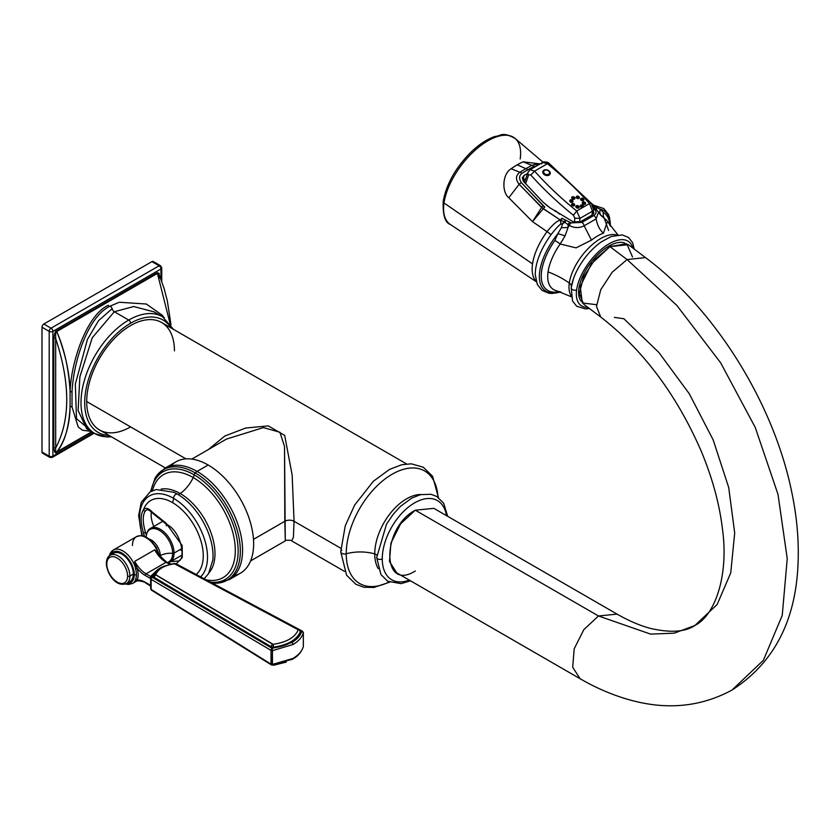 <?xml version="1.0" encoding="UTF-8"?>
<svg xmlns="http://www.w3.org/2000/svg" width="840" height="840" viewBox="0 0 840 840"><rect width="100%" height="100%" fill="white"/><g stroke="black" fill="none" stroke-linecap="round" stroke-linejoin="round"><path stroke-width="1.26" d="M165.375 467.954L99.55 429.954A62.045 35.826 -60 0 1 86.698 401.552L185.976 458.871L86.698 401.552A62.045 35.826 -60 0 1 113.789 339.119A62.045 35.826 -60 0 1 161.595 322.497L406.592 463.943M340.82 548.268L294.053 521.273L292.163 475.083L284.676 435.404L268.296 425.901L245.7 428.022L224.753 436.055L208.425 449.516L224.753 436.055L245.7 428.022L268.296 425.901L284.676 435.404L292.163 475.083L294.053 521.273L340.82 548.268M250.625 560.889L285.285 540.876C284.781 539.795 292.824 540.256 291.659 540.865L293.412 537.222L294.053 521.273A6.531 3.769 0 0 0 284.823 521.273L253.491 539.353L284.823 521.273L285.285 540.876L284.519 446.502L279.93 432.264L263.424 427.592L226.517 439.068L263.424 427.592L279.93 432.264L284.519 446.502L284.823 521.273A6.531 3.769 180 0 1 294.053 521.273L293.412 537.222L291.659 540.865L344.547 571.41M382.263 558.863A45.717 26.397 120 0 0 409.259 580.094A45.717 26.397 120 0 1 382.263 558.863A3.265 1.89 180 0 1 378.704 559.272A3.265 1.89 180 0 1 376.688 557.529A3.265 1.89 0 0 0 378.704 559.272A3.265 1.89 0 0 0 382.263 558.863A45.717 26.397 120 0 1 411.915 504.546A45.717 26.397 120 0 1 446.471 515.634A45.717 26.397 120 0 0 411.915 504.546A45.717 26.397 120 0 0 382.263 558.863M614.334 317.363L623.889 318.759L658.812 352.411L689.325 393.824L713.202 439.981L728.711 487.494L734.696 532.906L730.737 572.901L717.129 604.538L694.848 625.527C685.24 631.953 670.635 632.95 651.032 628.541C640.49 625.852 629.171 621.044 617.075 614.124L598.5 615.982L650.643 634.116L674.195 633.171L694.848 625.527L674.195 633.171L650.643 634.116L598.5 615.982L617.075 614.124L433.85 508.347L415.286 510.206L598.5 615.982L583.863 629.57L574.172 648.827L572.702 667.264L580.051 678.699L572.702 667.254L574.172 648.827L583.874 629.57L598.5 615.982L415.286 510.206C381.329 527.951 381.329 592.452 415.286 570.99M415.286 510.206L400.649 523.782L390.957 543.05L389.477 561.477L396.711 572.849L579.936 678.636C596.264 688.086 612.738 695.142 629.36 699.804C666.498 710.283 700.739 707.018 732.071 690.008L763.371 660.303L782.24 615.384L787.238 558.631L777.998 494.351L755.223 427.371L720.615 362.754L676.799 305.371L627.081 259.56L612.171 272.233L600.747 289.727L596.484 306.432L600.716 317.026L596.484 306.432L600.747 289.727L612.161 272.233L627.081 259.56L676.799 305.371L720.615 362.754L755.223 427.371L777.998 494.351L787.238 558.631L782.24 615.384L763.371 660.303L732.071 690.008C773.556 663.254 795.533 621.432 798 564.564C799.102 540.908 796.908 516.232 791.417 490.539C773.136 402.518 714.976 309.341 645.477 257.576L627.081 259.56L609.956 246.645L626.735 243.695L632.53 256.988M596.547 304.71L582.33 302.957L580.23 286.566L591.339 263.918L609.956 246.645L595.046 259.319L583.632 276.812L579.359 293.528L583.59 304.122L600.716 317.026C643.125 349.892 676.651 394.653 701.295 451.343C712.351 477.971 719.365 503.57 722.337 528.15C728.984 574.182 715.691 615.006 694.848 625.527M628.362 244.661L609.956 246.645L627.081 259.56L645.477 257.576L628.362 244.661M608.759 246.172A36.708 17.745 -53 0 1 624.771 243.033A36.708 17.745 -53 0 0 608.759 246.172L609.63 246.834L608.759 246.172A36.708 17.745 -53 0 0 583.821 273.808A36.708 17.745 -53 0 0 581.038 301.151A36.708 17.745 -53 0 1 583.821 273.808A36.708 17.745 -53 0 1 608.759 246.172M421.092 494.508A44.961 25.956 120 0 0 374.745 553.907A4.242 2.447 180 0 1 376.751 555.114A4.242 2.447 0 0 0 374.745 553.907A44.961 25.956 -60 0 1 421.092 494.508M438.007 497.228A64.963 37.506 120 0 0 390.631 475.136A64.963 37.506 120 0 0 346.238 553.78A32.655 18.858 180 0 1 374.745 553.907A44.961 25.956 120 0 0 378.273 568.68A44.961 25.956 -60 0 1 374.745 553.907A32.655 18.858 0 0 0 346.238 553.78A3.853 2.226 180 0 1 340.725 551.775A3.853 2.226 0 0 0 346.238 553.78A64.963 37.506 120 0 0 389.088 581.973A64.963 37.506 120 0 1 346.238 553.78A64.963 37.506 120 0 1 390.631 475.136A64.963 37.506 120 0 1 438.007 497.228M376.866 556.909A3.265 1.89 0 0 0 376.688 557.529L386.526 524.149L393.194 514.301L400.47 506.363L411.684 498.131L420.515 494.644L431.004 494.288L436.874 496.514L443.656 503.233L447.699 516.348M341.849 550.2A3.853 2.226 0 0 0 340.725 551.775L345.261 525.777L354.669 505.04L373.37 481.247L389.592 469.382L401.719 464.741L411.317 463.827L423.276 467.24L432.569 476.269L438.449 497.543M168.105 563.031L171.055 563.966L168.105 563.031M175.34 563.682L176.264 563.871L182.28 557.498L182.175 545.506L166.005 523.12L152.418 512.253C148.669 508.158 145.688 507.308 143.483 509.702A43.47 25.095 60 0 1 172.526 502.614A43.47 25.095 60 0 1 200.361 539.133A43.47 25.095 60 0 1 196.13 574.476A43.47 25.095 60 0 0 200.361 539.133A43.47 25.095 60 0 0 172.526 502.614A8.495 4.904 120 0 0 173.523 498.298A8.495 4.904 -60 0 1 172.526 502.614A43.47 25.095 60 0 0 143.483 509.702A1.302 1.186 40.9 0 0 145.478 510.794C142.485 515.004 142.485 522.207 145.478 532.413L146.317 535.206L145.478 532.413C142.485 522.207 142.485 515.004 145.478 510.794L146.359 510.027L145.478 510.794A1.302 1.186 -139.1 0 1 143.483 509.702C140.343 514.542 140.343 522.302 143.483 532.99L144.575 536.424L143.483 532.99C140.343 522.302 140.343 514.542 143.483 509.702C145.688 507.308 148.669 508.158 152.418 512.253A1.302 0.956 139.2 0 0 152.544 513.135L166.215 524.129A1.302 0.745 -60.6 0 1 166.005 523.12A1.302 0.745 119.4 0 0 166.204 524.118C182.28 531.552 185.882 561.361 178.028 561.047L170.625 561.645L178.028 561.047M144.459 536.382A43.47 25.095 60 0 1 143.483 532.99L145.478 532.413L143.483 532.99A43.47 25.095 60 0 0 144.459 536.382M141.866 535.721L138.642 515.476L141.236 502.362L150.213 491.788L156.209 489.552L173.765 492.261A50.442 29.117 60 0 1 177.366 494.13A5.229 3.014 120 0 0 180.233 493.542A26.775 15.456 120 0 0 193.232 477.572A8.495 4.904 120 0 0 194.197 474.842A62.16 35.889 -120 0 1 237.363 540.939A62.16 35.889 -120 0 1 210.494 582.141A62.16 35.889 -120 0 0 237.363 540.939A62.16 35.889 -120 0 0 194.197 474.842A8.495 4.904 -60 0 1 193.232 477.572A59.504 34.356 60 0 1 234.791 542.546A59.504 34.356 60 0 1 206.231 579.863A59.504 34.356 -120 0 0 234.791 542.546A59.504 34.356 -120 0 0 193.232 477.572A26.775 15.456 -60 0 1 180.233 493.542A49.14 28.371 60 0 1 210.819 532.287A49.14 28.371 60 0 1 209.255 572.481A49.14 28.371 -120 0 0 210.819 532.287A49.14 28.371 -120 0 0 180.233 493.542A5.229 3.014 -60 0 1 177.366 494.13A3.265 1.89 120 0 0 174.909 495.096A3.265 1.89 120 0 0 173.523 498.298A48.048 27.741 -120 0 1 203.952 537.642A48.048 27.741 -120 0 1 200.603 576.86A48.048 27.741 -120 0 0 203.952 537.642A48.048 27.741 -120 0 0 173.523 498.298A3.265 1.89 -60 0 1 174.909 495.096A3.265 1.89 -60 0 1 177.366 494.13A50.442 29.117 60 0 1 212.856 559.954L208.551 573.668L204.131 578.75M173.397 492.093L173.765 492.261A50.442 29.117 60 0 1 177.366 494.13A50.442 29.117 60 0 1 212.856 559.954L212.825 560.227M170.929 465.854A64.334 37.139 60 0 1 208.163 465.014L197.075 471.408A64.334 37.139 -120 0 0 164.913 468.227A64.334 37.139 60 0 1 197.075 471.408A6.531 3.769 120 0 0 195.227 472.92A63.788 36.824 -120 0 0 155.053 478.128A63.788 36.824 60 0 1 195.227 472.92A2.615 1.512 120 0 0 194.197 474.842A2.615 1.512 -60 0 1 195.227 472.92A63.788 36.824 60 0 1 239.085 538.146A63.788 36.824 60 0 1 215.733 583.223A63.788 36.824 -120 0 0 239.085 538.146A63.788 36.824 -120 0 0 195.227 472.92A6.531 3.769 -60 0 1 197.075 471.408A64.334 37.139 60 0 1 239.106 528.097A64.334 37.139 60 0 1 229.236 579.642A64.334 37.139 -120 0 0 239.106 528.097A64.334 37.139 -120 0 0 197.075 471.408L208.163 465.014A64.334 37.139 60 0 1 250.184 521.703A64.334 37.139 60 0 1 240.324 573.248L229.236 579.642L215.733 583.223L212.226 583.065A63.788 36.824 -120 0 0 215.733 583.223M150.507 491.631L155.053 478.128L164.913 468.227L175.991 461.822A64.334 37.139 60 0 1 208.163 465.014A64.334 37.139 60 0 1 251.528 526.754A64.334 37.139 60 0 1 234.297 575.61M173.523 498.298A48.048 27.741 -120 0 0 142.569 535.836A48.048 27.741 -120 0 1 173.523 498.298M180.233 493.542A49.14 28.371 -120 0 0 161.123 489.122A49.14 28.371 60 0 1 180.233 493.542M193.232 477.572A59.504 34.356 -120 0 0 152.45 490.686A59.504 34.356 60 0 1 193.232 477.572M194.197 474.842A62.16 35.889 -120 0 0 150.99 491.369A62.16 35.889 -120 0 1 194.197 474.842M153.846 526.46A22.04 12.726 60 0 1 151.337 511.875A22.04 12.726 60 0 0 153.846 526.46M263.088 610.218L176.264 563.871L182.28 557.498L182.175 545.506L166.005 523.12L152.418 512.253A1.302 0.956 -40.8 0 0 152.523 513.125M166.856 524.055A1.302 0.745 -60.6 0 1 166.204 524.118M134.285 574.602A17.651 10.196 60 0 1 126.609 583.475A17.651 10.196 -120 0 0 134.285 574.602A17.651 10.196 -120 0 0 124.257 554.683A17.651 10.196 -120 0 0 110.282 555.188A17.651 10.196 60 0 1 124.257 554.683A17.651 10.196 60 0 1 134.285 574.602A1.628 0.945 0 0 0 136.416 574.686A1.628 0.945 180 0 1 134.285 574.602M128.048 582.215A16.328 9.429 -120 0 0 133.35 574.056A16.328 9.429 -120 0 0 125.055 556.479A16.328 9.429 -120 0 0 112.088 554.578M109.252 555.901L110.323 553.119L113.316 550.032A19.289 11.13 60 0 1 135.083 566.528L134.757 561.351A21.346 12.317 -120 0 0 146.097 573.825L150.549 576.398L150.654 578.592L145.173 575.432A22.649 13.072 60 0 1 137.225 568.397A20.559 11.876 60 0 1 137.225 580.073A22.649 13.072 60 0 1 145.173 582.215L150.654 585.375L150.654 578.592L145.173 575.432A22.649 13.072 60 0 1 137.225 568.397L134.757 561.351L154.728 549.822L158.046 554.106L154.728 549.822A21.346 12.317 60 0 0 166.068 562.296A1.302 0.756 -60 0 1 166.73 562.233A1.302 0.756 120 0 0 166.068 562.296L146.097 573.825L166.068 562.296L169.533 564.301L166.068 562.296A21.346 12.317 60 0 1 154.728 549.822L158.287 553.361L159.002 555.208A19.278 11.13 -120 0 1 159.065 555.419A19.278 11.13 -120 0 0 159.002 555.208L158.287 553.361A19.289 11.13 -120 0 0 136.447 536.666A19.289 11.13 60 0 1 158.287 553.361L154.728 549.822L134.757 561.351L135.083 566.528A19.289 11.13 -120 0 0 113.316 550.032A19.289 11.13 -120 0 0 109.652 555.587M151.064 586.351L145.446 582.813A1.302 0.756 -60 0 1 145.173 582.215L150.654 585.375L150.654 578.592A1.302 0.756 -0 0 0 150.654 578.592L150.549 576.398A1.302 1.018 -151.2 0 0 151.547 576.156A1.302 1.018 28.8 0 1 150.549 576.398L146.097 573.825A1.302 0.756 120 0 0 145.173 575.432A1.302 0.756 -60 0 1 146.097 573.825A21.346 12.317 -120 0 1 134.757 561.351L136.395 566.36L135.083 566.528L136.395 566.36L137.225 568.397L135.576 568.722L135.083 566.528L135.576 568.722A19.268 11.13 60 0 1 136.416 574.686A19.268 11.13 60 0 1 135.576 579.663L135.083 580.933A19.289 11.13 60 0 1 132.594 583.433A19.289 11.13 -120 0 0 135.083 580.933L134.757 582.13L137.225 580.073A22.649 13.072 60 0 1 145.173 582.215A1.302 0.756 120 0 0 145.446 582.813A1.302 0.756 120 0 0 146.097 582.75L150.57 585.764M150.549 576.398L158.109 569.226L150.549 576.398M135.429 581.7A21.346 12.317 -120 0 0 134.757 582.13L135.576 579.663A1.302 0.966 -158.5 0 1 137.225 580.073A20.559 11.876 -120 0 0 137.225 568.397L135.576 568.722A19.268 11.13 60 0 1 136.416 574.686A19.268 11.13 60 0 1 135.576 579.663A1.302 0.966 -158.5 0 1 137.225 580.073L136.395 580.818A1.302 1.186 15.4 0 0 135.083 580.933A1.302 1.186 -164.6 0 1 136.395 580.818L134.757 582.13A21.346 12.317 -120 0 1 135.429 581.7C135.965 579.526 146.139 582.215 145.446 582.813M303.334 632.835L303.334 646.59C302.001 651.231 298.494 655.2 292.824 658.508L272.454 664.419L272.454 650.664L292.971 644.522C298.557 641.225 302.012 637.329 303.334 632.835A1.628 0.945 0 0 0 303.356 632.678A1.628 0.945 180 0 1 303.334 632.835L301.707 631.344C300.447 635.639 297.139 639.366 291.806 642.516C297.139 639.366 300.447 635.639 301.707 631.344A1.628 0.935 -61.9 0 1 302.494 631.239A1.628 0.935 118.1 0 0 301.707 631.344L303.334 632.835L303.334 646.59C302.001 651.231 298.494 655.2 292.824 658.508L272.454 664.419A1.628 0.945 180 0 1 271.016 664.135L271.016 650.38L151.148 579.337L151.148 589.428L271.016 664.135A1.628 0.956 121.9 0 0 271.331 664.871A1.628 0.956 121.9 0 0 272.181 664.818A1.628 0.956 -58.1 0 1 271.331 664.871A1.628 0.956 -58.1 0 1 271.016 664.135L271.016 650.38L151.148 579.337A1.628 0.977 -59.3 0 1 152.313 577.343L272.181 648.385L291.806 642.516A1.628 0.945 59.9 0 1 292.971 644.522C298.557 641.225 302.012 637.329 303.334 632.835M272.454 664.419A1.628 0.945 0 0 1 271.016 664.135L151.148 589.428A1.628 0.945 180 0 1 150.696 588.777A1.628 0.945 0 0 0 151.148 589.428A1.628 0.956 121.9 0 0 151.463 590.163A1.628 0.956 -58.1 0 1 151.148 589.428L151.148 579.337A1.628 0.945 180 0 1 150.696 578.687A1.628 0.945 0 0 0 151.148 579.337A1.628 0.977 120.7 0 1 152.313 577.343L150.717 578.54A1.628 0.945 0 0 0 150.696 578.687A1.628 0.945 180 0 1 150.717 578.54L157.101 570.591L152.313 577.343L272.181 648.385A1.628 0.977 120.7 0 0 271.016 650.38A1.628 0.945 0 0 0 272.454 650.664L272.181 664.818M300.363 631.418L300.815 632.195C297.224 640.49 288.173 645.708 273.672 647.871L270.827 647.377L153.962 578.067L153.174 576.524L154.739 573.562L153.174 576.524L153.962 578.067L270.827 647.377L271.194 646.748L154.329 577.437L153.962 578.067L154.329 577.437A2.058 1.228 -59.3 0 1 155.809 574.949L155.673 574.686C158.12 568.911 164.399 565.278 174.521 563.808L298.274 629.811C294.945 637.486 286.566 642.327 273.147 644.322L155.673 574.686A2.058 1.659 -161.3 0 0 153.667 576.156L153.741 575.726A2.058 1.659 18.7 0 1 155.673 574.686C158.12 568.911 164.399 565.278 174.521 563.808L174.972 563.881A2.058 1.176 -61.9 0 1 175.959 563.755A2.058 1.176 -61.9 0 0 174.972 563.881L298.274 629.811A2.058 1.659 19.2 0 1 300.31 631.712L300.815 632.195C297.224 640.49 288.173 645.708 273.672 647.871L273.567 647.157C287.858 645.025 296.772 639.88 300.31 631.712L299.114 629.412A2.058 1.176 118.1 0 0 298.127 629.538A2.058 1.176 118.1 0 1 299.114 629.412L175.959 563.755L174.3 563.451L163.506 566.349C161.038 568.428 159.915 565.75 153.741 575.726A2.058 1.659 18.7 0 0 153.667 576.156L154.329 577.437A2.058 1.228 -59.3 0 1 155.809 574.949L272.664 644.238A2.058 1.228 120.7 0 0 271.194 646.748L273.567 647.157C287.858 645.025 296.772 639.88 300.31 631.712A2.058 1.659 -160.8 0 0 298.274 629.811C294.945 637.486 286.566 642.327 273.147 644.322L273.567 647.157L272.664 644.238A2.058 1.228 120.7 0 0 271.194 646.748L154.329 577.437L153.667 576.156M271.604 664.902L273.189 665.038M273.567 647.157L273.672 647.871L270.827 647.377L271.194 646.748L273.567 647.157M162.067 567.053L159.316 568.46L150.759 578.256L150.696 588.777L151.463 590.163L271.331 664.871L292.488 659.253A1.628 0.945 -119.9 0 0 292.824 658.508A1.628 0.945 60.1 0 1 292.488 659.253A1.628 0.945 60.1 0 1 291.659 659.169M303.167 647.178L303.334 646.59A1.628 0.945 0 0 0 303.356 646.443A1.628 0.945 180 0 1 303.334 646.59L303.356 646.443A1.628 0.945 180 0 0 303.334 646.296M292.971 644.522A1.628 0.945 -120.1 0 0 291.806 642.516L272.181 648.385L272.454 650.664L292.971 644.522M299.355 629.57L302.494 631.239A1.628 0.935 -61.9 0 1 302.831 631.817M303.198 632.279A1.628 0.945 180 0 1 303.356 632.678L303.356 646.443M272.181 648.385L272.454 650.664A1.628 0.945 180 0 1 271.016 650.38A1.628 0.977 -59.3 0 1 272.181 648.385M150.696 588.777A1.628 0.945 180 0 1 150.717 588.63L150.717 578.833M172.652 553.35A18.764 10.836 -120 0 0 159.789 530.618A18.764 10.836 -120 0 0 146.15 537.128A18.764 10.836 -120 0 1 159.789 530.618A18.764 10.836 -120 0 1 172.652 553.35A14.364 8.295 0 0 0 160.282 555.681A14.364 8.295 180 0 1 172.652 553.35A1.628 0.945 -0 0 0 174.059 553.087A19.425 11.214 -120 0 0 165.575 533.537A19.425 11.214 -120 0 0 150.612 528.329A19.425 11.214 60 0 1 165.575 533.537A19.425 11.214 60 0 1 174.059 553.087L182.07 548.468L174.059 553.087A1.628 0.945 180 0 1 172.652 553.35A18.764 10.836 -120 0 1 167.286 562.558A18.764 10.836 -120 0 0 172.652 553.35M149.069 538.997A12.863 7.424 60 0 1 160.282 555.681A12.863 7.424 60 0 1 160.23 556.804A12.863 7.424 60 0 0 160.282 555.681L159.695 556.017L160.282 555.681A12.863 7.424 60 0 0 149.069 538.997M167.779 562.842L170.037 561.981A19.425 11.214 -120 0 0 174.059 553.087A19.425 11.214 60 0 1 170.037 561.981L181.892 555.135M113.316 550.032L136.447 536.666A19.289 11.13 -120 0 0 132.458 545.496M180.033 549.633A19.425 11.214 -120 0 0 182.259 550.715M166.373 524.212A19.425 11.214 -120 0 0 166.299 525.84M157.826 553.791L159.054 555.807M151.767 575.778L151.242 577.049M158.287 553.361L157.983 554.012L158.287 553.361M153.762 262.7A2.615 1.512 120 0 0 151.914 261.628L43.848 324.019A2.615 1.512 120 0 0 42 327.222L42 452.004A2.615 1.512 120 0 0 43.848 453.065M86.793 428.894L78.12 410.55L79.853 376.961L92.232 337.796L114.324 311.735L128.73 320.05A67.494 38.965 -60 0 1 162.477 316.701A67.494 38.965 120 0 0 128.73 320.05A2.615 1.512 60 0 1 130.578 323.243A64.89 37.464 120 0 1 171.087 327.978A64.89 37.464 120 0 0 130.578 323.243A64.89 37.464 120 0 0 86.058 389.12A64.89 37.464 120 0 0 109.053 435.435A64.89 37.464 120 0 1 86.058 389.12A64.89 37.464 120 0 1 130.578 323.243A2.615 1.512 -120 0 0 128.73 320.05L114.324 311.735L133.633 306.537L154.098 311.871M130.578 426.888A62.045 35.826 -60 0 1 86.698 401.552A62.045 35.826 -60 0 1 130.578 325.563A62.045 35.826 -60 0 1 174.447 350.899M86.73 428.852L94.983 433.619A67.494 38.965 -60 0 1 84.63 379.522A67.494 38.965 -60 0 1 128.73 320.05A67.494 38.965 120 0 0 84.63 379.522A67.494 38.965 120 0 0 94.983 433.619A67.494 38.965 120 0 0 110.995 436.569M160.419 265.661L153.216 261.502A2.615 1.512 -60 0 0 151.914 261.628L159.117 265.786A2.615 1.512 -120 0 1 160.965 268.989L52.899 331.38A2.615 1.512 -120 0 0 51.051 328.178A2.615 1.512 120 0 0 49.203 331.38L42 327.222A2.615 1.512 -60 0 1 43.848 324.019L51.051 328.178L159.117 265.786A2.615 1.512 -60 0 1 160.419 265.661L161.732 267.918A2.615 1.512 180 0 1 160.965 268.989A2.615 1.512 0 0 0 161.732 267.918A2.615 1.512 0 0 0 160.965 266.858A2.615 1.512 120 0 0 160.419 265.661A2.615 1.512 120 0 0 159.117 265.786L151.914 261.628L43.848 324.019L51.051 328.178L159.117 265.786A2.615 1.512 60 0 1 160.965 268.989L160.965 279.206L160.965 268.989L52.899 331.38L52.899 456.162L93.461 432.737L52.899 456.162A2.615 1.512 180 0 1 49.203 456.162L49.203 331.38L42 327.222L42 452.004L49.203 456.162A2.615 1.512 120 0 0 49.749 457.359A2.615 1.512 120 0 0 51.051 457.223A2.615 1.512 -120 0 0 52.353 457.359A2.615 1.512 -120 0 0 52.899 456.162A2.615 1.512 60 0 1 52.353 457.359L94.227 433.178M56.595 452.456C55.388 453.81 54.463 452.34 53.823 448.014L53.823 338.457C54.463 333.396 55.388 330.844 56.595 330.824L157.269 272.695L159.348 273.452L157.269 272.695L56.595 330.824A1.302 0.756 -120 0 0 56.752 331.517C55.87 331.286 55.514 333.596 55.671 338.457L55.671 448.014C70.423 420.011 70.423 383.492 55.671 338.457C70.413 383.492 70.413 420.011 55.671 448.014C55.524 451.7 55.881 453.012 56.752 451.941L91.739 431.75L56.752 451.941C65.205 440.57 69.647 425.586 70.088 406.98C68.943 427.896 64.502 442.89 56.752 451.941A1.302 0.756 -120 0 0 56.595 452.456L92.106 431.949L56.595 452.456C55.388 453.81 54.463 452.34 53.823 448.014A1.302 0.756 180 0 1 55.671 448.014L55.671 338.457A1.302 0.756 0 0 0 53.823 338.457L53.823 448.014A1.302 0.756 180 0 1 55.671 448.014C55.524 451.7 55.881 453.012 56.752 451.941A1.302 0.756 -120 0 0 56.595 452.456M78.194 426.941L72.03 406.98L72.03 392.018A1.302 0.609 3.5 0 0 70.088 391.881L70.088 406.98A1.302 0.882 175.8 0 1 72.03 406.98A1.302 0.882 -4.2 0 0 70.088 406.98L70.088 391.881A1.302 0.609 -176.5 0 1 72.03 392.018C73.29 362.943 87.118 317.436 109.641 306.348A1.302 0.756 60 0 1 108.297 305.288A1.302 0.756 -120 0 0 109.641 306.348L118.671 302.494L109.641 306.348A2.289 1.323 60 0 1 109.83 306.317A2.289 1.323 60 0 1 112.14 308.679A2.289 1.323 -120 0 0 109.83 306.317A2.289 1.323 -120 0 0 109.641 306.348C87.118 317.436 73.29 362.943 72.03 392.018L72.03 406.98L78.194 426.941L82.478 430.217L91.13 431.393M173.513 329.375L162.477 316.701L154.224 311.945L133.728 306.537L114.324 311.735A3.265 1.89 60 0 1 112.14 308.679L98.553 320.649L87.413 339.497L75.327 384.132L76.503 418.709L91.182 430.857L76.503 418.709L75.327 384.132L87.413 339.497L98.553 320.649L112.14 308.679A3.265 1.89 -120 0 0 114.324 311.735L92.264 337.743L79.863 376.856L78.099 410.435L86.72 428.841M70.088 391.881C69.647 372.76 65.205 352.643 56.752 331.517C55.87 331.286 55.514 333.596 55.671 338.457A1.302 0.756 0 0 0 53.823 338.457C54.463 333.396 55.388 330.844 56.595 330.824A1.302 0.756 -120 0 0 56.752 331.517L157.427 273.389L170.016 323.421L157.427 273.389A1.302 0.756 60 0 1 157.269 272.695A1.302 0.756 60 0 0 157.427 273.389L56.752 331.517C64.502 349.514 68.943 369.642 70.088 391.881C70.938 362.334 86.614 315.042 108.297 305.288C86.614 315.042 70.938 362.334 70.088 391.881M160.041 278.208L158.498 273.63M42 452.004L49.203 456.162L49.203 331.38A2.615 1.512 0 0 0 52.899 331.38L52.899 456.162A2.615 1.512 0 0 1 49.203 456.162A2.615 1.512 -60 0 0 49.749 457.359L42.546 453.201A2.615 1.512 -60 0 1 42 452.004M49.203 331.38A2.615 1.512 -60 0 1 51.051 328.178A2.615 1.512 60 0 1 52.899 331.38A2.615 1.512 180 0 1 49.203 331.38M576.65 289.8A39.858 19.268 127 0 0 587.937 307.398A39.858 19.268 127 0 1 576.65 289.8A3.213 2.111 -171.8 0 1 573.038 289.926A3.213 2.111 -171.8 0 1 571.221 287.658A3.213 2.111 -171.8 0 1 571.284 287.427A41.633 20.118 -53 0 1 573.468 278.712A41.633 20.118 -53 0 1 601.188 241.952A41.633 20.118 -53 0 0 573.468 278.712A41.633 20.118 -53 0 0 571.284 287.427A3.213 2.111 8.2 0 0 571.221 287.658A3.213 2.111 8.2 0 0 573.038 289.926A3.213 2.111 8.2 0 0 576.65 289.8A39.858 19.268 127 0 1 604.065 247.16A39.858 19.268 127 0 1 632.751 247.978A39.858 19.268 127 0 0 604.065 247.16A39.858 19.268 127 0 0 576.65 289.8M616.78 235.001A38.577 18.648 127 0 0 588.441 248.252A38.577 18.648 127 0 0 569.3 283.048A6.835 4.505 -171.8 0 1 571.421 286.43A6.835 4.505 8.2 0 0 569.3 283.048A38.577 18.648 -53 0 1 588.441 248.252A38.577 18.648 -53 0 1 616.78 235.001M560.165 243.989A43.722 21.137 127 0 0 548.069 271.887A76.492 50.337 -171.8 0 1 569.3 283.048A38.577 18.648 127 0 0 571.074 295.617A38.577 18.648 -53 0 1 569.3 283.048A76.492 50.337 8.2 0 0 548.069 271.887A43.722 21.137 127 0 0 556.889 290.871A43.722 21.137 -53 0 1 548.069 271.887A43.722 21.137 -53 0 1 560.165 243.989L565.047 235.935L568.061 227.493L568.082 224.668L569.321 225.383L568.061 227.493L569.321 225.383C574.098 228.134 579.044 228.281 584.157 225.803L591.476 240.135L576.062 247.874L560.165 243.989A9.796 0.651 34.9 0 0 554.894 240.419A47.954 23.184 127 0 0 559.713 291.596A47.954 23.184 127 0 1 554.894 240.419L557.844 233.73A49.634 23.993 127 0 0 539.396 277.967A49.634 23.993 127 0 0 560.69 291.9A49.634 23.993 -53 0 1 539.396 277.967A49.634 23.993 -53 0 1 557.844 233.73L554.894 240.419A9.796 0.651 34.9 0 1 560.165 243.989L576.062 247.874L591.476 240.135L584.157 225.803L596.127 218.894C597.324 225.278 599.771 230.044 603.477 233.205A38.861 18.785 127 0 0 591.476 240.135A38.861 18.785 127 0 1 603.477 233.205C599.771 230.044 597.324 225.278 596.127 218.894L598.637 212.006L596.127 218.894A3.265 1.932 -121.1 0 0 593.754 215.576C596.6 213.497 596.82 211.449 594.384 209.402L593.376 208.666L594.384 209.402C596.82 211.449 596.6 213.497 593.754 215.576L581.889 222.422L593.754 215.576A3.265 1.932 58.9 0 1 596.127 218.894L584.157 225.803A3.265 1.838 -118.9 0 0 581.889 222.422L571.063 222.873L581.889 222.422A3.265 1.838 61.1 0 1 584.157 225.803C579.044 228.281 574.098 228.134 569.321 225.383A3.265 1.649 -65 0 1 571.063 222.873A3.265 1.649 115 0 0 569.321 225.383L568.082 224.668L568.061 227.493L565.047 235.935A9.796 1.522 18.1 0 0 557.844 233.73L561.299 227.787L557.844 233.73A9.796 1.522 -161.9 0 1 565.047 235.935L560.165 243.989M599.76 213.938L604.349 218.484A43.722 21.137 -53 0 1 608.317 222.673A43.722 21.137 127 0 0 604.349 218.484L605.441 220.196M606.974 222.663L603.477 233.205M523.163 161.837A51.691 24.99 127 0 0 517.24 164.787A51.691 24.99 127 0 0 511.161 168.767C502.446 173.576 501.491 192.055 508.788 197.736L532.518 221.645L547.071 231.599A47.702 23.058 127 0 0 532.518 263.907L444.014 202.976A53.865 26.04 -53 0 1 474.611 150.675A53.865 26.04 -53 0 1 515.109 138.442A53.865 26.04 127 0 0 474.611 150.675A53.865 26.04 127 0 0 444.014 202.976A2.573 1.691 -171.8 0 1 443.195 201.495A2.573 1.691 8.2 0 0 444.014 202.976L532.518 263.907A47.702 23.058 127 0 0 536.172 281.306A47.702 23.058 127 0 1 532.518 263.907A47.702 23.058 127 0 1 547.071 231.599L532.518 221.645L508.788 197.736C501.491 192.055 502.446 173.576 511.161 168.767A51.691 24.99 -53 0 1 517.24 164.787L525.861 168.693L519.823 172.242L511.161 168.767L519.823 172.242C515.634 175.476 515.413 179.487 519.162 184.296L508.788 197.736L519.162 184.296L541.622 207.459L532.518 221.645L543.239 208.751L560.469 220.112C557.361 220.542 552.899 224.375 547.071 231.599C552.899 224.375 557.361 220.542 560.469 220.112L560.826 224.112L562.695 223.703L561.299 227.787L568.061 227.493L561.299 227.787L562.695 223.703L560.69 224.217L560.816 220.248A3.265 1.659 -59.2 0 1 562.422 218.463L571.063 222.873L562.422 218.463A3.265 1.659 120.8 0 0 560.816 220.248L564.102 221.802A9.796 4.987 -52.8 0 1 562.579 223.493A9.796 4.987 127.2 0 0 564.102 221.802L564.764 222.212A9.796 4.746 -36.4 0 1 562.695 223.703A9.796 4.746 143.6 0 0 564.764 222.212L568.082 224.668A3.265 1.659 -64 0 1 569.814 222.275A3.265 1.659 116 0 0 568.082 224.668L564.764 222.212A3.265 1.575 -63.7 0 1 566.076 220.647A3.265 1.575 116.3 0 0 564.764 222.212L564.102 221.802A3.265 1.628 -62.1 0 1 565.425 220.332A3.265 1.628 117.9 0 0 564.102 221.802L560.511 220.122A3.265 1.607 -60.2 0 1 562.075 218.253L562.107 218.274A3.265 1.617 119.9 0 0 560.511 220.122A9.796 3.728 -107 0 1 560.69 224.217A9.796 3.728 73 0 0 560.511 220.122L560.511 220.122A3.265 1.617 -60.1 0 1 562.107 218.274L562.075 218.253A3.265 1.607 119.8 0 0 560.469 220.112L541.622 207.459A3.265 1.565 -47.9 0 1 543.417 205.989L544.835 207.144A3.265 1.365 125.9 0 0 543.239 208.751A3.265 1.365 -54.1 0 1 544.835 207.144L521.419 182.7L543.417 205.989A3.265 1.565 132.1 0 0 541.622 207.459L532.518 221.645L543.239 208.751L519.162 184.296A3.265 1.166 -39.1 0 1 521.419 182.7C518.868 178.742 519.026 175.623 521.913 173.355C519.026 175.623 518.868 178.742 521.419 182.7A3.265 1.166 140.9 0 0 519.162 184.296C515.413 179.487 515.634 175.476 519.823 172.242A3.265 1.922 57.4 0 1 521.913 173.355L527.74 169.838L521.913 173.355A3.265 1.922 -122.6 0 0 519.823 172.242L525.861 168.693L517.24 164.787A51.691 24.99 -53 0 1 523.163 161.837L540.162 163.884L523.163 161.837L531.804 165.333L523.163 161.837M593.124 205.296A9.796 8.526 -65.1 0 1 592.914 205.128A47.702 23.058 127 0 1 593.313 205.317A47.702 23.058 127 0 0 592.914 205.128L592.452 204.729M520.191 159.002A53.865 26.04 127 0 0 515.109 138.442L543.091 162.236M443.94 200.508A2.573 1.691 8.2 0 0 443.195 201.495C442.733 215.135 445.095 222.779 450.272 224.416A53.865 26.04 -53 0 1 444.014 202.976A53.865 26.04 127 0 0 450.272 224.416L536.288 281.715M536.865 165.795L533.757 166.52L527.74 169.838L533.757 166.52L536.865 165.795M573.269 221.865L550.043 207.837L543.102 202.198L523.425 181.314L523.835 175.634L527.594 173.471L523.835 175.634L522.291 177.828L523.425 181.314L543.102 202.198L550.043 207.837L573.269 221.865L580.461 221.718L573.269 221.865M593.376 211.302L592.462 214.788L580.461 221.718L592.462 214.788L593.953 212.961L593.376 211.302M551.05 234.685C555.576 228.847 558.789 225.351 560.69 224.217C558.789 225.351 555.576 228.847 551.05 234.685L547.071 231.599L551.05 234.685A50.368 24.35 -53 0 0 535.29 274.838A50.368 24.35 -53 0 1 551.05 234.685M610.344 226.034A49.634 23.993 127 0 0 600.317 209.213L593.303 206.084A9.796 2.3 -55.5 0 1 593.145 206.167A9.796 2.3 124.5 0 0 593.303 206.084L596.578 207.417A9.796 4.169 -42.6 0 0 596.452 209.538A9.796 4.169 137.4 0 1 596.578 207.417L600.317 209.213A49.634 23.993 -53 0 1 610.344 226.034M592.851 205.622L594.195 205.38L592.851 205.622M608.591 230.465L604.349 218.484A9.796 8.568 -59.4 0 1 603.351 212.436A9.796 8.568 -59.4 0 0 604.349 218.484L600.821 215.282A9.796 7.298 141.4 0 1 600.317 209.213L603.351 212.436A47.954 23.184 127 0 1 609.788 225.183A47.954 23.184 127 0 0 603.351 212.436L600.317 209.213A9.796 7.298 -38.6 0 0 600.821 215.282L599.918 214.148M538.776 164.692L535.206 164.399L531.804 165.333L525.861 168.693A3.265 1.89 60 0 1 527.74 169.838A3.265 1.89 -120 0 0 525.861 168.693L531.804 165.333A3.265 1.848 62.6 0 1 533.757 166.52A3.265 1.848 -117.4 0 0 531.804 165.333L535.206 164.399L538.776 164.692M593.502 207.207L594.09 206.409L593.502 207.207L594.311 207.911L593.502 207.207A3.265 2.163 -47.3 0 0 593.45 207.175M594.237 205.391L603.792 208.541L608.401 214.337L609.514 217.308L610.438 226.18M596.547 209.664A3.265 2.069 126.1 0 0 596.305 209.422A3.265 2.069 126.1 0 0 594.384 209.402A3.265 2.069 -53.9 0 1 596.295 209.422L599.613 213.738M595.466 208.856A3.265 2.037 125.9 0 0 595.266 208.666A3.265 2.037 125.9 0 0 593.639 208.561A3.265 2.037 -54.1 0 1 595.255 208.666A3.265 2.037 -54.1 0 1 595.466 208.856M525.756 178.763A48.3 23.352 127 0 0 523.12 180.632L523.835 175.634L523.12 180.632A48.3 23.352 -53 0 1 525.756 178.763M595.109 208.572L594.311 207.911M541.506 163.916L542.63 162.466L547.375 163.737L534.576 171.129L530.135 169.68L527.993 172.326A3.853 2.793 19.1 0 0 528.654 174.878L530.785 174.962A326.582 236.891 18.2 0 0 573.426 215.271A326.582 236.891 -161.8 0 1 530.785 174.962L534.576 171.129L530.135 169.68L529.043 171.108A3.853 2.793 19.1 0 0 527.993 172.326A3.853 2.793 19.1 0 0 528.654 174.878L525.557 183.803L528.654 174.878L530.785 174.962L534.576 171.129A322.728 234.097 18.2 0 0 576.702 210.966L582.897 207.396A1.701 1.239 -161.8 0 1 580.828 205.118A1.701 1.239 -161.8 0 1 583.327 207.144L589.512 203.564A322.728 234.097 18.2 0 0 547.375 163.737L534.576 171.129A322.728 234.097 18.2 0 0 576.702 210.966L582.897 207.396C580.671 207.333 579.978 206.577 580.828 205.118L583.128 207.281L580.828 205.118C582.96 204.855 583.79 205.527 583.327 207.144L589.512 203.564L592.473 211.176L579.999 218.379L576.702 210.966L573.426 215.271L574.865 218.19L574.392 222.306L574.865 218.19L579.999 218.379L592.473 211.176L593.597 209.696L591.665 204.74M577.458 208.121A1.701 1.239 -161.8 0 1 577.542 205.59A1.701 1.239 -161.8 0 1 577.458 208.121C575.337 206.923 575.369 206.084 577.542 205.59L577.458 208.121L577.542 205.59C579.663 206.787 579.631 207.627 577.458 208.121M571.904 205.422A1.701 1.239 -161.8 0 1 574.308 204.036A1.701 1.239 -161.8 0 1 571.904 205.422C571.221 203.564 572.029 203.091 574.308 204.036L571.904 205.422L574.308 204.036C574.99 205.895 574.182 206.367 571.904 205.422M569.709 200.791A1.701 1.239 -161.8 0 1 573.038 201.338A1.701 1.239 -161.8 0 1 569.709 200.791L573.038 201.338L569.709 200.791M572.166 196.928A1.701 1.239 -161.8 0 1 574.466 199.101A1.701 1.239 -161.8 0 1 572.166 196.928C574.497 196.749 575.264 197.474 574.466 199.101L572.166 196.928L574.466 199.101C572.145 199.269 571.379 198.544 572.166 196.928M577.847 196.098A1.701 1.239 -161.8 0 1 577.763 198.618A1.701 1.239 -161.8 0 1 577.847 196.098C579.968 197.295 579.936 198.135 577.763 198.618L577.847 196.098L577.763 198.618C575.642 197.421 575.663 196.581 577.847 196.098M583.401 198.786A1.701 1.239 -161.8 0 1 580.986 200.172A1.701 1.239 -161.8 0 1 583.401 198.786C584.083 200.655 583.275 201.117 580.986 200.172L583.401 198.786L580.986 200.172C580.314 198.314 581.112 197.852 583.401 198.786M585.596 203.416A1.701 1.239 -161.8 0 1 582.256 202.871A1.701 1.239 -161.8 0 1 585.596 203.416L582.256 202.871L585.596 203.416M549.087 175.098A3.853 2.793 -161.8 0 1 543.764 174.216A3.853 2.793 -161.8 0 1 543.889 170.195A3.853 2.793 -161.8 0 1 549.213 171.077A3.853 2.793 -161.8 0 1 549.087 175.098A3.853 2.793 -161.8 0 1 543.764 174.216A3.853 2.793 -161.8 0 1 543.889 170.195L544.142 170.184A3.57 2.594 18.2 0 0 544.026 173.911A3.57 2.594 18.2 0 0 548.95 174.731L548.95 174.731A3.57 2.594 -161.8 0 1 544.026 173.911A3.57 2.594 -161.8 0 1 544.142 170.184L544.142 170.184A3.57 2.594 -161.8 0 1 549.066 171.003A3.57 2.594 -161.8 0 1 548.95 174.731L548.635 174.237L548.95 174.731A3.57 2.594 18.2 0 0 549.066 171.003A3.57 2.594 18.2 0 0 544.142 170.184L543.889 170.195A3.853 2.793 -161.8 0 1 549.213 171.077A3.853 2.793 -161.8 0 1 549.087 175.098M591.559 203.511A3.853 1.659 138.2 0 0 589.512 203.564L592.473 211.176L591.948 215.082L592.473 211.176L593.586 209.748M559.524 214.084L555.555 210.788L555.198 211.312L555.555 210.788L559.524 214.084M548.373 206.63L545.926 204.697L548.373 206.63M579.558 222.138L579.999 218.379L579.558 222.138M579.999 218.379L576.702 210.966L573.426 215.271L574.865 218.19L579.999 218.379M593.597 209.696L591.559 203.522A3.853 1.659 138.2 0 0 591.559 203.522A3.853 1.659 138.2 0 0 589.512 203.564A322.728 234.097 18.2 0 0 547.375 163.737L542.63 162.466L530.114 169.691M547.375 163.737L548.972 163.265L547.375 163.737M544.509 170.415A3.024 2.195 18.2 0 0 544.509 173.586A3.024 2.195 18.2 0 0 548.678 174.206A3.024 2.195 18.2 0 0 548.688 171.034A3.024 2.195 18.2 0 0 544.509 170.415A3.024 2.195 18.2 0 0 544.509 173.586A3.024 2.195 18.2 0 0 548.678 174.206A3.024 2.195 18.2 0 0 548.688 171.034A3.024 2.195 18.2 0 0 544.509 170.415M110.177 555.25L113.642 553.255A16.328 9.429 60 0 1 126.221 557.634A16.328 9.429 60 0 1 133.35 574.056L129.885 576.062A16.328 9.429 -120 0 0 122.755 559.629A16.328 9.429 -120 0 0 110.177 555.25A16.328 9.429 -120 0 0 106.796 562.726A1.628 0.945 0 0 0 106.312 563.399A1.628 0.945 0 0 0 106.796 564.06A14.69 8.484 60 0 1 117.18 558.065A14.69 8.484 60 0 1 127.575 576.062A14.69 8.484 60 0 1 117.18 582.057A14.69 8.484 60 0 1 106.796 564.06A1.628 0.945 180 0 1 106.312 563.399C106.586 559.073 107.877 556.364 110.177 555.25A16.328 9.429 60 0 1 122.755 559.629A16.328 9.429 60 0 1 129.885 576.062L133.35 574.056A16.328 9.429 60 0 1 129.969 581.532L126.504 583.538A16.328 9.429 -120 0 0 129.885 576.062A1.628 0.945 180 0 1 127.575 576.062A14.69 8.484 -120 0 0 117.18 558.065A14.69 8.484 -120 0 0 106.796 564.06A14.69 8.484 -120 0 0 117.18 582.057A14.69 8.484 -120 0 0 127.575 576.062A1.628 0.945 0 0 0 129.885 576.062A16.328 9.429 60 0 1 126.504 583.538C115.595 587.696 106.806 573.279 106.312 563.399M226.506 439.079L191.846 459.081M410.487 580.808L401.121 583.643L387.702 581.238L380.94 574.56L376.688 557.529M389.571 582.194L373.874 587.465L363.772 587.223L355.856 584.273L346.605 575.222L340.725 551.775M146.402 510.006L146.402 510.006C147.851 509.366 149.898 510.405 152.544 513.135M125.475 584.01L128.499 584.472L132.594 583.433L136.364 581.249M273.389 665.291L286.241 662.13M292.488 659.253L294.798 657.804C294.346 658.014 300.321 655.022 303.303 646.874M302.494 631.239L303.356 632.678M146.108 537.894C146.496 532.655 147.998 529.473 150.612 528.329L162.183 521.64M136.447 536.666L140.553 535.626L143.483 536.067L146.843 537.506L151.221 540.845L156.292 547.397L159.737 556.238M170.079 564.175L166.73 562.233L158.015 554.064M119.501 302.264L146.349 304.017L162.141 315.157L164.315 317.877M171.014 324.828L167.317 300.815L164.041 288.298L159.233 274.838M161.732 267.918L161.732 281.295M111.468 436.842L106.733 436.968L94.983 433.619M49.749 457.359L52.353 457.359M634.211 249.081L632.657 242.75L628.52 237.458L622.314 234.927L611.174 236.502L601.188 241.952M589.407 308.5L585.449 308.921L576.639 306.212L572.513 300.919L571.221 287.658L573.468 278.712L571.389 286.933M617.915 234.853L608.317 222.673M591.255 203.175L593.838 205.37M515.109 138.442C501.659 131.313 502.058 135.786 494.603 136.553C486.455 139.472 478.296 144.963 470.117 153.017C455.207 168.378 446.24 184.537 443.195 201.495M556.889 290.871L571.242 296.741M560.857 291.953L552.069 293.496L548.898 293.244L542.062 290.409L537.348 284.519L535.29 274.838M591.875 205.013L594.195 205.38M538.808 164.672L535.395 164.388M594.447 208.026L596.295 209.422M542.63 162.466C541.989 161.438 548.447 161.952 548.961 163.254L591.559 203.522M527.993 172.326L524.454 182.522M593.597 209.716L592.956 214.463"/></g></svg>
